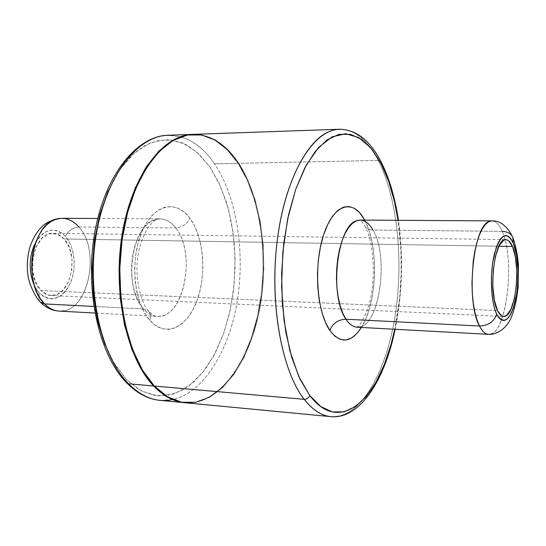 <?xml version="1.0" encoding="UTF-8"?>
<svg xmlns="http://www.w3.org/2000/svg" width="546" height="546" viewBox="0 0 546 546"><rect width="100%" height="100%" fill="white"/><g stroke="black" fill="none" stroke-linecap="round" stroke-linejoin="round"><path stroke-width="0.41" stroke-dasharray="2.73 2.05" d="M64.175 238.971C60.872 235.326 57.159 233.449 53.017 233.326C34.132 231.327 24.597 275.532 41.011 290.574L497.508 310.599L41.011 290.574L35.524 281.961L32.664 270.536L32.917 258.121L36.241 246.731L42.083 238.179L49.468 233.77L57.221 234.091L64.175 238.971L69.322 247.597L71.942 258.647L71.697 270.523L68.619 281.531L63.124 290.076L55.972 294.86L48.212 295.072L41.011 290.574C44.096 293.7 47.475 295.359 51.147 295.557C70.291 297.59 79.839 254.825 64.175 238.971L498.894 246.239L64.175 238.971M185.278 402.764C218.345 405.453 248.034 365.233 258.859 313.022C269.724 260.695 262.121 199.345 238.766 163.309L378.282 160.449C398 198.99 404.033 264.059 394.465 319.792C384.923 375.382 359.364 418.809 330.856 416.639M339.209 416.127C365.922 409.875 388.07 365.103 395.789 311.438C403.474 257.623 396.997 197.031 378.282 160.449C365.233 135.469 349.365 125.655 330.664 131.006M381.176 163.745C401.726 203.098 406.9 273.3 394.765 329.258L399.665 297.686L401.201 273.041L400.86 248.389L398.041 220.311M357.057 327.225C378.624 329.989 389.933 257.357 372.959 230.016C369.089 229.886 366.325 228.487 364.667 225.819C366.325 228.487 369.089 229.886 372.959 230.016L502.211 231.361C515.847 260.21 506.128 336.923 488.506 334.329M491.079 333.913C507.514 329.272 514.885 258.381 502.211 231.361C498.518 222.911 494.212 219.601 489.291 221.437M491.919 220.877C495.829 221.048 499.262 224.542 502.211 231.361C507.384 231.565 510.913 233.558 512.796 237.353L512.858 237.483M59.2 311.111C87.572 314.141 101.665 250.846 78.815 226.945C72.98 227.45 68.503 230.562 65.383 236.281C54.02 226.03 43.707 228.863 34.439 244.792C27.177 260.21 29.777 283.442 39.742 293.407C38.22 297.024 38.404 299.925 40.288 302.115C38.404 299.925 38.22 297.024 39.742 293.407C51.617 302.709 61.794 299.351 70.284 283.319C76.897 268.325 74.7 246.683 65.383 236.281C68.503 230.562 72.98 227.45 78.815 226.945C100.048 249.304 89.667 307.876 63.316 310.879M143.509 308.947L93.796 306.429L143.509 308.947C122.4 287.606 131.886 222.761 156.136 219.342C163.452 217.779 169.977 220.652 175.71 227.955C196.881 252.996 183.579 319.369 157.118 316.407C152.204 316.114 147.666 313.622 143.509 308.947L148.921 311.411L143.509 308.947L139.619 303.508L136.37 296.826L133.886 289.127L132.248 280.658L131.538 271.731L131.77 262.653L132.944 253.754L135.019 245.345L137.906 237.735L141.496 231.163L145.666 225.86L150.252 221.983L155.098 219.635L160.046 218.871C165.909 219.028 171.13 222.051 175.71 227.955C182.146 227.416 186.855 224.147 189.837 218.147C176.03 199.024 153.173 204.313 141.619 232.439C129.825 260.299 133.961 302.934 149.734 320.29C151.044 316.707 150.778 313.745 148.921 311.411C150.778 313.745 151.044 316.707 149.734 320.29L144.431 312.756L140.097 303.337L136.923 292.403L135.067 280.419L134.616 267.881L135.599 255.351L137.974 243.359L141.619 232.439L146.362 223.027L151.993 215.513L158.251 210.155L164.885 207.132L171.608 206.497L178.167 208.217L184.309 212.169L189.837 218.147L194.553 225.907L198.314 235.135L201.003 245.488L202.546 256.6L202.894 268.093L202.04 279.579L200.007 290.67L196.867 300.989L192.704 310.176L187.647 317.888L181.866 323.826L175.553 327.73L168.932 329.409L162.244 328.733L155.76 325.669L149.734 320.29C165.336 338.07 187.094 327.73 196.867 300.989C206.852 274.474 203.822 236.903 189.837 218.147C186.855 224.147 182.146 227.416 175.71 227.955C195.386 251.385 185.544 312.79 160.961 316.134C154.682 317.281 148.867 314.885 143.509 308.947M78.815 226.945L175.71 227.955L78.815 226.945C73.881 221.321 68.27 218.427 61.991 218.277M104.914 344.553L114.68 364.305L126.44 379.62L141.523 391.093L157.473 395.864L173.423 394.096L188.582 386.247L202.307 373.034L214.066 355.31L223.471 334.002L230.221 310.087L234.138 284.541L235.094 258.36L233.074 232.521L228.105 208.019L220.311 185.852L209.923 166.994L197.256 152.423L182.774 143.025L167.056 139.564L150.853 142.595L135.005 152.354L120.454 168.673L108.149 190.909L98.949 217.915L93.55 248.109L92.356 279.566L95.441 310.251L102.559 338.199L113.152 361.739L126.44 379.62L139.571 390.021L153.453 395.297L167.492 395.502L181.142 390.888L193.926 381.879L205.446 368.994L215.377 352.825L223.471 334.002L229.532 313.186L233.429 291.025L235.087 268.188L234.459 245.331L231.545 223.123L226.413 202.218L219.151 183.292L209.923 166.994L198.949 153.979L186.534 144.847L173.048 140.131L158.968 140.247L144.813 145.468L131.204 155.835L118.775 171.144L108.149 190.909M160.108 400.368L172.666 399.624C203.651 392.622 228.835 351.303 237.121 301.958C245.345 252.498 236.896 197.113 214.517 163.807C237.223 197.597 245.564 254.108 236.752 304.088C227.9 353.951 201.651 395.024 170.011 400.109M193.011 134.371L201.037 134.999L214.619 140.029L227.102 149.659L238.111 163.322L214.517 163.807L238.111 163.322C261.445 199.29 269.069 260.49 258.265 312.756C247.509 364.899 217.922 405.152 184.896 402.73M195.816 402.327L209.575 397.379L222.44 387.851L234.029 374.297L222.434 387.817L209.568 397.345L195.823 402.293L181.654 402.211L167.629 396.812L154.306 386.015L142.451 370.038L132.555 349.365L125.211 324.809L120.871 297.474L119.806 268.687L122.099 239.885L127.6 212.524L136.002 187.926L146.806 167.213L159.425 151.208L173.212 140.418L187.51 135.039L201.72 135.012L215.288 140.042L227.757 149.672L238.759 163.336C262.107 199.358 269.704 260.695 258.845 313.015C248.027 365.206 218.345 405.412 185.285 402.73C174.413 401.706 164.1 396.137 154.354 386.022C127.614 358.429 113.145 293.031 122.966 234.145C132.637 175.157 163.663 134.869 193.345 134.398C210.974 134.473 226.112 144.124 238.759 163.336L227.764 149.645M192.922 134.377C210.456 134.562 225.518 144.212 238.111 163.322L247.352 180.378L254.607 200.157L259.725 221.969L262.606 245.134L263.206 268.96L261.527 292.772L257.589 315.881L251.494 337.619L243.359 357.302L233.36 374.215L221.778 387.762L208.906 397.283L195.14 402.231L184.603 402.661C217.677 405.35 247.379 365.158 258.203 312.981C269.069 260.681 261.466 199.365 238.097 163.35L238.759 163.336L247.986 180.392L238.766 163.309L238.097 163.35C225.443 144.137 210.299 134.5 192.663 134.418L190.882 134.521M234.029 374.297L244.007 357.343L252.136 337.66L258.231 315.916L262.162 292.793L263.848 268.98L263.247 245.147L260.367 221.976L255.255 200.157L248 180.371L255.241 200.17L260.353 221.99L263.233 245.147L263.834 268.98L262.148 292.786L258.217 315.902L252.122 337.64L243.994 357.323L234.016 374.269M190.943 134.514L201.037 135.039L214.612 140.063L227.095 149.693L238.097 163.35L247.338 180.398L254.593 200.17L259.712 221.983L262.592 245.14L263.192 268.96L261.507 292.765L257.575 315.868L251.481 337.605L243.345 357.275L233.374 374.242L221.778 387.797L208.906 397.317L195.14 402.265L184.951 402.736M157.651 136.937C179.723 131.798 198.683 140.752 214.517 163.807C204.873 149.624 193.557 140.602 180.569 136.739L168.038 135.244M33.647 283.872L36.384 289.134L39.742 293.407L43.578 296.519L47.727 298.362L52.027 298.887L56.32 298.089L60.429 296.021L64.216 292.779L67.54 288.486L70.284 283.319L72.352 277.47L73.676 271.157L74.215 264.605L73.949 258.04L72.884 251.706L71.055 245.83L68.53 240.622L65.383 236.281L61.725 232.985L57.699 230.862L53.44 230.002L49.113 230.473L44.888 232.268L40.923 235.333L37.394 239.558L34.439 244.792M502.211 231.361L372.959 230.016C369.287 223.553 365.062 220.243 360.278 220.079M364.1 219.13C379.033 244.205 377.573 302.457 361.418 327.457L365.793 318.857L369.321 308.852L372.01 297.645L373.785 285.619L374.576 273.177L374.379 260.735L373.184 248.717L371.027 237.51L367.97 227.532L364.639 220.106M360.196 326.863C380.262 322.761 388.732 255.617 372.959 230.016M339.53 129.252C354.695 129.504 367.615 139.906 378.282 160.449L238.766 163.309C226.119 144.089 210.974 134.439 193.345 134.357M53.017 233.326L505.651 239.605M395.147 329.279C402.457 293.106 403.542 256.784 398.416 220.311M356.586 327.259C356.128 326.105 358.845 330.883 367.649 309.029C376.781 283.64 374.119 240.922 364.639 225.771C362.592 222.461 361.036 220.564 359.95 220.086M97.741 218.496L160.046 218.871C155.05 217.718 142.854 229.204 138.445 253.173C134.009 276.228 140.54 302.771 148.874 311.356C153.249 315.417 155.992 317.103 157.118 316.407L94.902 313.042M185.285 402.73L184.603 402.661M193.345 134.398L192.663 134.418M51.147 295.557L503.357 316.455"/><path stroke-width="0.82" d="M512.489 246.464L498.894 246.239L512.489 246.464L508.394 240.52L506.087 239.612L503.719 240.192L499.153 245.72L495.434 256.381L493.188 270.563L492.799 285.967L494.335 300.075L497.508 310.599C487.776 292.397 494.478 237.217 505.876 239.612C508.374 239.728 510.578 242.015 512.489 246.464C521.567 265.772 515.083 318.332 503.562 316.468C501.344 316.332 499.331 314.38 497.508 310.599L501.794 315.957L504.135 316.455L506.49 315.472L510.885 309.377L514.346 298.737L516.4 285.142L516.775 270.55L515.41 257.009L512.489 246.464M330.664 131.006C306.279 139.394 282.78 186.186 276.481 247.133C270.093 308.012 282.548 371.826 304.183 399.317C306.838 399.29 308.695 398.007 309.739 395.481L320.727 406.531L332.357 411.95L344.123 411.848L355.555 406.538L366.27 396.492L375.928 382.309L384.282 364.646L391.113 344.192L394.765 329.258C381.558 396.553 341.154 437.271 309.739 395.481C308.695 398.007 306.838 399.29 304.183 399.317L154.341 386.056C164.093 396.171 174.406 401.74 185.278 402.764L330.856 416.639C321.478 415.765 312.585 409.985 304.183 399.317C315.288 413.185 326.965 418.789 339.209 416.127M381.176 163.745L370.775 147.884L358.783 137.585L345.679 133.702L332.064 136.869L318.652 147.393L306.245 165.138L295.659 189.428L287.653 219.001L282.835 252.102L281.586 286.595L283.988 320.174L289.83 350.675L298.635 376.228L309.739 395.481L299.911 378.999L291.776 357.589L285.797 332.084L282.337 303.637L281.627 273.642L283.715 243.612L288.486 215.069L295.659 189.428L304.805 167.84L315.424 151.174L326.972 139.947L338.895 134.377L350.689 134.357L361.902 139.592L372.167 149.584L381.176 163.745L381.047 161.8L381.176 163.745L388.697 181.402L394.553 201.87L398.041 220.311M372.959 230.016C368.366 222.017 363.07 218.878 357.077 220.604C337.196 224.345 328.822 296.028 345.98 319.226C338.151 319.54 332.753 323.273 329.798 330.412C316.666 311.752 313.486 265.199 323.628 234.773C333.579 204.061 352.764 198.403 364.1 219.13L359.548 212.64L354.443 208.354L348.983 206.484L343.352 207.18L337.776 210.469L332.48 216.305L327.689 224.508L323.628 234.773L320.482 246.696L318.393 259.787L317.472 273.464L317.752 287.135L319.226 300.191L321.819 312.066L325.402 322.276L329.798 330.412C332.753 323.273 338.151 319.54 345.98 319.226C349.358 324.304 353.044 326.972 357.057 327.225L356.586 327.259M357.057 327.225L488.506 334.329C485.223 334.118 482.214 331.34 479.484 326.003L345.98 319.226L479.484 326.003C483.005 332.78 486.868 335.415 491.079 333.913M502.211 231.361C507.384 231.565 510.913 233.558 512.796 237.353L513.267 243.147C518.659 255.856 519.553 282.316 515.308 300.887C509.93 320.843 503.726 325.259 496.683 314.141C494.028 321.71 488.295 325.662 479.484 326.003C488.295 325.662 494.028 321.71 496.683 314.141L494.724 308.947L493.147 302.491L492.042 295.017L491.386 278.296L491.878 269.738L492.888 261.527L496.273 247.475L498.505 242.199L500.969 238.37L503.562 236.118L506.19 235.51L508.742 236.527L511.131 239.114L513.267 243.147L516.482 254.818L517.983 269.772L517.574 285.879L516.659 293.659L513.568 307.309L511.493 312.674L509.159 316.776L506.64 319.444L504.033 320.557L501.44 320.038L498.955 317.881L496.683 314.141C490.799 302.102 489.639 273.232 494.376 254.006C500.334 234.186 506.633 230.562 513.267 243.147L512.851 237.483C507.173 226.024 500.191 220.488 491.912 220.877L360.278 220.079L356.231 220.925L352.238 223.519L348.45 227.798L344.99 233.647L341.987 240.895L339.551 249.297L337.776 258.565L336.739 268.379L336.466 278.385L336.978 288.22L338.254 297.529L340.233 305.985L342.84 313.295L345.98 319.226C350.327 325.675 355.064 328.221 360.196 326.863M63.316 310.879C56.593 311.93 50.355 309.609 44.608 303.931L40.288 302.115L44.608 303.931C49.072 308.401 53.938 310.797 59.2 311.111C52.143 310.654 45.857 307.671 40.349 302.177C32.774 294.048 28.201 279.627 27.948 275.204C26.706 265.916 27.307 256.77 29.757 247.775C32.473 238.977 36.657 231.838 42.308 226.365C46.451 222.133 53.01 219.437 61.991 218.277L56.695 219.001L51.508 221.232L46.615 224.918L42.178 229.955L38.363 236.193L35.306 243.427L33.122 251.406L31.9 259.862L31.682 268.482L32.473 276.972L34.248 285.026L36.937 292.363L40.431 298.737L44.608 303.931L93.796 306.429L44.608 303.931C21.977 283.51 31.859 221.983 57.801 218.728C65.636 217.24 72.638 219.977 78.815 226.945M170.011 400.109C155.501 402.245 141.673 396.799 128.515 383.77L126.822 382.992L128.515 383.77C138.472 393.789 149.003 399.317 160.108 400.368C148.335 399.249 137.251 393.461 126.849 383.019C99.283 355.48 84.493 291.182 94.649 233.285C104.627 175.355 136.739 135.817 168.038 135.244M184.896 402.73L184.596 402.702C173.717 401.672 163.397 396.103 153.638 385.995L128.515 383.77L153.638 385.995L141.728 370.011L131.818 349.338L124.474 324.781L120.127 297.454L119.062 268.666L121.349 239.865L126.863 212.503L135.265 187.913L146.082 167.199L158.709 151.194L172.509 140.404L186.821 135.026L193.011 134.371M154.306 386.015L153.651 385.961C162.858 395.529 172.597 401.03 182.876 402.463L180.972 402.143L166.939 396.744L153.651 385.961L154.306 386.015M227.764 149.645L215.288 140.008L201.72 134.978L187.51 135.005L173.205 140.377L159.412 151.174L146.792 167.185L135.981 187.906L127.58 212.503L122.072 239.878L119.786 268.687L120.85 297.488L125.191 324.829L132.535 349.385L142.438 370.065L154.341 386.056L167.622 396.846L181.654 402.245L195.816 402.327M190.882 134.521C161.398 136.37 131.122 177.314 121.963 235.879C112.667 294.349 127.184 358.64 153.651 385.961L141.742 369.983L131.839 349.31L124.495 324.768L120.154 297.44L119.089 268.666L121.376 239.871L126.884 212.524L135.285 187.933L146.096 167.226L158.722 151.228L172.516 140.438L186.821 135.067L190.943 134.514M184.951 402.736L180.965 402.184L166.933 396.778L153.638 385.995C126.877 358.401 112.394 293.011 122.222 234.125C131.9 175.143 162.947 134.862 192.656 134.384L192.922 134.377M192.329 134.398L168.072 135.244C137.756 135.756 106.163 175.559 96.369 233.77C86.418 291.878 101.215 356.436 128.515 383.77C102.887 357.951 87.94 299.385 94.915 243.707C101.802 187.974 128.883 144.922 157.651 136.937M108.149 190.909L99.904 214.332L94.519 240.363L92.294 267.752L93.373 295.133L97.666 321.15L104.914 344.553M34.439 244.792L32.194 250.832L30.747 257.425L30.16 264.312L30.467 271.198L31.648 277.812L33.647 283.872M489.291 221.437C472.966 225.382 465.547 301.61 479.484 326.003L476.945 319.751L474.856 312.025L473.286 303.078L472.31 293.216L471.962 282.787L473.177 261.752L474.706 251.904L476.767 242.977L479.286 235.285L482.166 229.074L485.305 224.529L488.595 221.778L491.912 220.877M361.418 327.457C351.064 343.141 340.527 344.123 329.798 330.412L334.814 336.179L340.226 339.407L345.823 340.042L351.365 338.124L356.661 333.797L361.418 327.457M364.639 220.106L364.1 219.13M398.416 220.311C395.011 197.42 389.223 177.921 381.06 161.821C370.031 140.397 356.176 129.538 339.489 129.252L193.345 134.357C163.65 134.835 132.617 175.13 122.946 234.138C113.118 293.038 127.593 358.456 154.341 386.056L304.183 399.317C281.135 370.222 268.837 299.815 277.791 236.275C286.609 172.625 313.902 129.504 339.489 129.252L339.53 129.252M330.856 416.639C359.568 419.471 384.616 380.719 395.147 329.279M488.506 334.329C499.228 334.991 508.961 325.054 511.936 315.574C514.639 308.859 516.7 299.467 518.106 287.401L518.413 264.639C517.547 254.702 515.697 245.652 512.858 237.49M94.902 313.042L59.2 311.111M184.343 402.675L160.108 400.368M97.741 218.496L61.991 218.277"/></g></svg>
